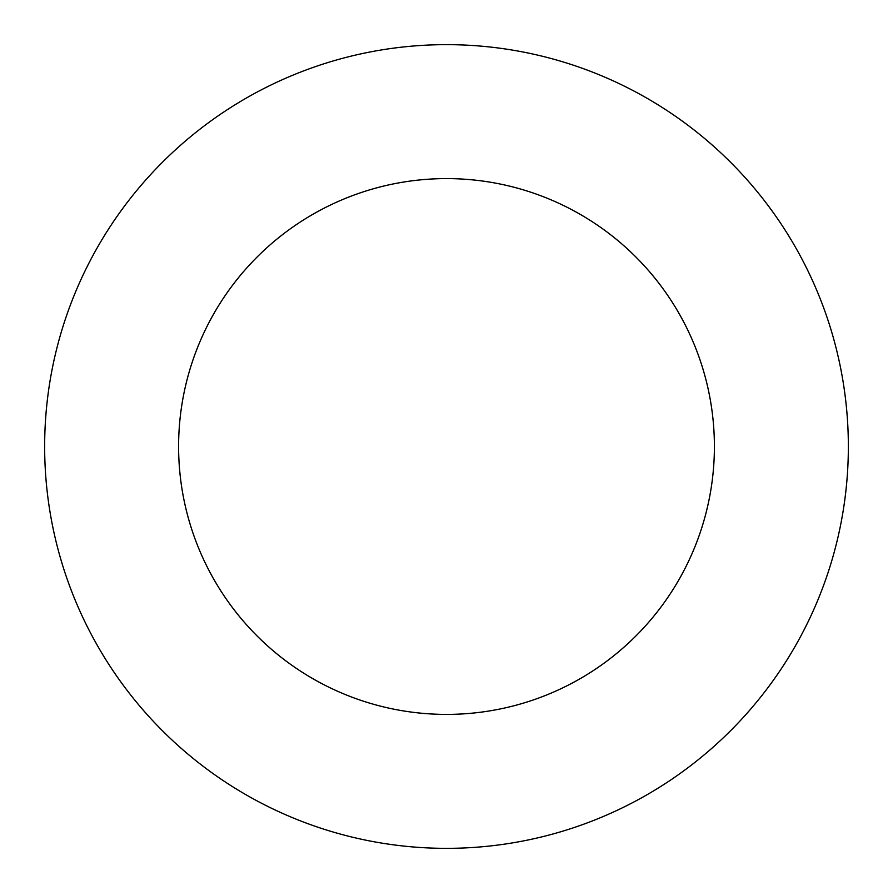 <?xml version="1.0" encoding="UTF-8"?>
<svg xmlns="http://www.w3.org/2000/svg" width="893" height="893" viewBox="0 0 893 893"><rect width="100%" height="100%" fill="white"/><g stroke="black" fill="none" stroke-linecap="round" stroke-linejoin="round"><path stroke-width="1.34" d="M446.5 178.6A267.9 267.9 0 0 1 714.4 446.5A267.9 267.9 0 0 1 446.5 714.4A267.9 267.9 0 0 1 178.6 446.5A267.9 267.9 0 0 1 446.5 178.6M446.5 44.65A401.85 401.85 0 0 1 848.35 446.5A401.85 401.85 0 0 1 446.5 848.35A401.85 401.85 0 0 1 44.65 446.5A401.85 401.85 0 0 1 446.5 44.65"/></g></svg>
